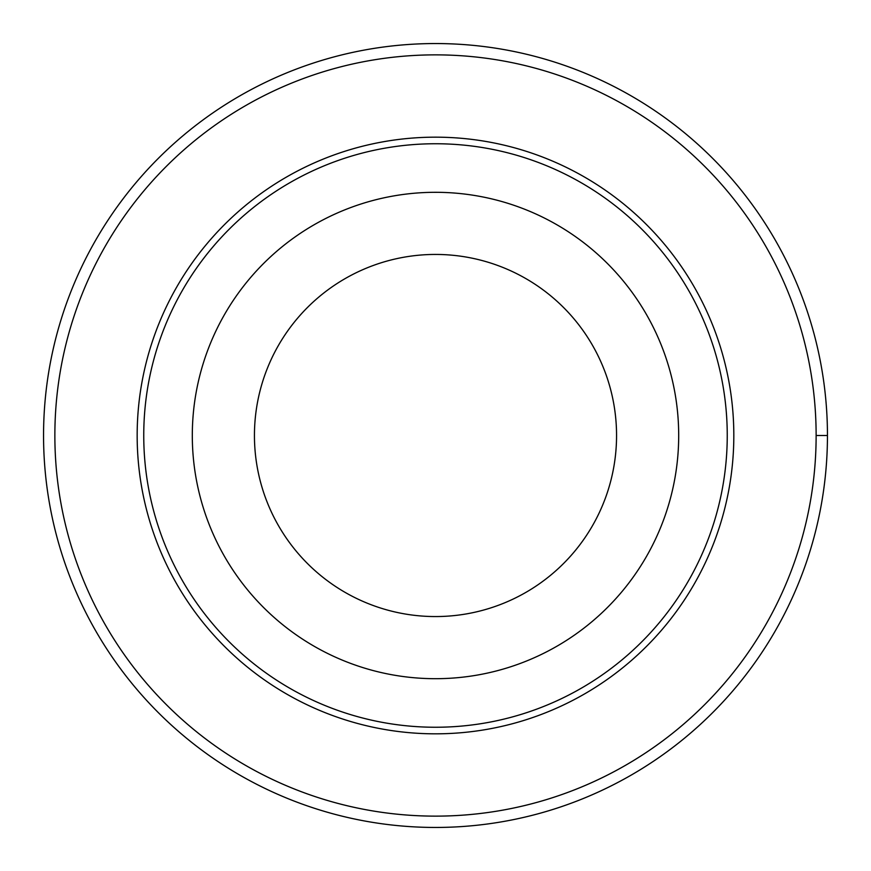<?xml version="1.0" encoding="UTF-8"?>
<svg xmlns="http://www.w3.org/2000/svg" width="871" height="871" viewBox="0 0 871 871"><rect width="100%" height="100%" fill="white"/><g stroke="black" fill="none" stroke-linecap="round" stroke-linejoin="round"><path stroke-width="1.31" d="M54.862 435.5A380.638 380.638 0 0 1 625.813 105.859A380.638 380.638 0 0 1 625.813 765.141A380.638 380.638 0 0 1 54.862 435.5M137.161 435.5A298.339 298.339 0 0 1 584.67 177.14A298.339 298.339 0 0 1 584.67 693.86A298.339 298.339 0 0 1 137.161 435.5M192.306 435.5A243.194 243.194 0 0 1 557.102 224.892A243.194 243.194 0 0 1 557.102 646.108A243.194 243.194 0 0 1 192.306 435.5M143.748 435.5A291.752 291.752 0 0 1 581.371 182.834A291.752 291.752 0 0 1 581.371 688.166A291.752 291.752 0 0 1 143.748 435.5M254.441 435.5A181.059 181.059 0 0 1 526.03 278.698A181.059 181.059 0 0 1 526.03 592.302A181.059 181.059 0 0 1 254.441 435.5M43.55 435.5A391.95 391.95 0 0 1 631.475 96.06A391.95 391.95 0 0 1 631.475 774.94A391.95 391.95 0 0 1 43.55 435.5M816.138 435.5L827.45 435.5"/></g></svg>
